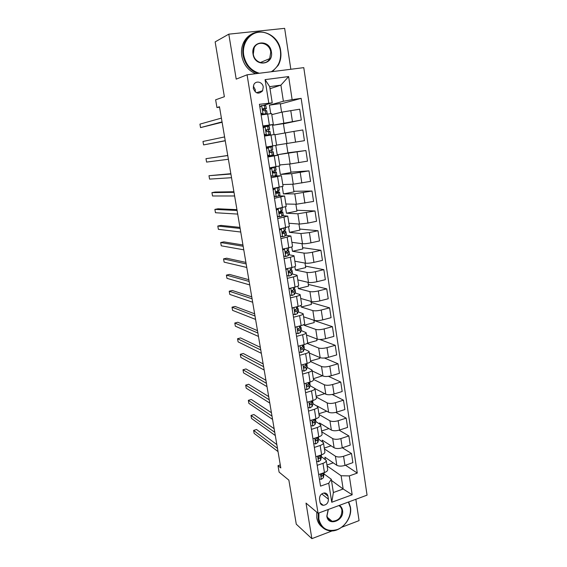 <?xml version="1.0" encoding="UTF-8"?>
<svg xmlns="http://www.w3.org/2000/svg" width="567" height="567" viewBox="0 0 567 567"><rect width="100%" height="100%" fill="white"/><g stroke="black" fill="none" stroke-linecap="round" stroke-linejoin="round"><path stroke-width="0.85" d="M253.265 88.303C255.66 93.775 258.779 94.576 262.634 90.706L263.237 86.971C262.663 81.903 255.83 80.202 253.81 84.66L253.265 88.303M255.221 91.918L255.285 89.678L253.314 86.092M290.828 69.273L284.648 28.35L228.806 34.162L215.148 41.887L224.369 96.716L215.63 99.806L216.948 107.553L219.549 107.184M367.062 495.147L303.777 67.636L247.077 74.801L318.052 513.263L367.062 495.147M341.759 527.232L359.067 520.619L355.849 499.293M318.052 513.263L306.017 503.099L311.871 538.65L332.241 530.868M311.871 538.65L296.279 524.184L288.865 480.143L279.092 472.12L277.993 465.677L280.807 467.938L219.472 106.738L216.948 107.553M328.413 499.173L327.924 496.068C327.52 494.148 326.386 493.106 324.537 492.95C321.191 493.46 319.519 495.508 319.519 499.109L320.022 502.227C320.405 504.07 321.475 505.098 323.225 505.317C326.656 504.906 328.385 502.858 328.413 499.173L321.723 493.914M349.315 475.911L352.185 494.778L331.752 502.263L328.747 483.219L331.284 479.228L333.375 492.532L343.155 488.995L341.114 475.756L349.315 475.911L357.274 473.084L301.155 98.353L280.346 104.03M270.012 88.707L280.899 85.135L269.686 86.638L272.231 102.854L259.424 104.307L320.532 486.132L328.747 483.219M268.765 102.974L265.08 79.628L288.624 76.566L292.133 99.643L301.155 98.353M228.806 34.162L236.205 79.132L247.077 74.801M280.289 464.905L277.993 465.677M331.482 480.462L343.155 488.995L352.185 494.778M331.284 479.228L324.253 474.104M272.231 102.854L263.513 105.32M260.345 106.22L259.757 106.383M262.89 125.959L273.329 124.449L263.01 126.717M267.865 157.038L278.17 155.188L267.766 156.442M271.182 177.769L281.402 175.699L274.272 176.082M271.784 176.231L270.941 176.287M274.463 198.294L284.599 196.005L278.914 195.934M277.717 218.614L287.76 216.112L282.458 215.701M280.934 238.728L290.899 236.021L285.796 235.298M284.124 258.644L290.332 257.234C292.806 256.653 294.032 256.149 294.004 255.731L289.021 254.725M287.278 278.362L293.444 276.894C295.903 276.285 297.115 275.732 297.073 275.243L292.175 273.967M290.403 297.888L296.534 296.364C298.972 295.726 300.17 295.131 300.12 294.571L295.272 293.033M292.551 292.281L291.913 292.111M293.5 317.222L299.589 315.642C302.013 314.976 303.196 314.331 303.132 313.714L298.327 311.914M296.562 336.366L302.608 334.728C305.018 334.041 306.187 333.353 306.116 332.666L301.339 330.618M298.171 329.434L297.803 329.292L298.199 329.384M299.596 355.325L305.606 353.638C308.001 352.922 309.157 352.192 309.072 351.441L304.316 349.152M302.601 374.1L308.576 372.356C310.95 371.619 312.091 370.846 311.999 370.038L307.257 367.508L306.903 364.234M305.578 392.69L311.51 390.904C313.87 390.139 315.004 389.323 314.898 388.452L310.163 385.688M308.526 411.11L314.423 409.268C316.769 408.481 317.881 407.623 317.775 406.695L313.041 403.704M311.446 429.354L317.3 427.461C319.632 426.653 320.738 425.753 320.617 424.768L315.883 421.55M314.338 447.42L320.157 445.485C322.474 444.648 323.566 443.713 323.438 442.671L318.704 439.234M317.201 465.323L322.984 463.338C325.288 462.481 326.365 461.503 326.231 460.404L321.489 456.747M262.315 91.223L260.196 91.507M327.095 465.925L341.114 475.756M325.26 459.341L324.919 457.172L336.819 465.294C338.86 466.358 341.575 466.393 344.956 465.401L352.887 462.637L351.519 453.536L342.355 447.774M324.423 448.929L335.409 456.201C337.457 457.236 340.172 457.257 343.559 456.272L351.519 453.536M322.474 441.672L322.233 440.141L334.105 447.767C336.146 448.766 338.868 448.781 342.27 447.802L350.25 445.102L348.868 435.924L339.13 430.176M321.723 431.785L332.68 438.596C334.728 439.553 337.45 439.553 340.859 438.589L348.868 435.924M319.66 423.832L319.526 422.961L331.362 430.084C333.41 431.012 336.139 430.998 339.555 430.041L347.585 427.405L346.189 418.141L335.763 412.4M319.001 414.484L329.93 420.82C331.971 421.713 334.707 421.685 338.138 420.735L346.189 418.141M316.818 405.823L328.598 412.23C330.639 413.088 333.382 413.045 336.819 412.11L344.899 409.544L343.489 400.189L332.227 394.455M316.251 397.028L327.152 402.882C329.193 403.704 331.936 403.647 335.388 402.719L343.489 400.189M314.919 388.586L325.805 394.214C327.846 395.001 330.596 394.93 334.055 394.008L342.185 391.513L340.76 382.066L328.47 376.332M313.473 379.408L324.345 384.773C326.386 385.525 329.136 385.44 332.609 384.532L340.76 382.066M312.133 370.889L322.992 376.027C325.026 376.736 327.783 376.637 331.263 375.744L339.449 373.313L338.01 363.78L324.402 358.011M310.539 361.569L321.517 366.495C323.551 367.168 326.316 367.062 329.803 366.169L338.01 363.78M309.32 353.035L320.149 357.664C322.184 358.294 324.948 358.174 328.449 357.295L336.678 354.935L335.232 345.317L319.823 339.463M307.08 343.368L318.661 348.046C320.688 348.634 323.459 348.499 326.975 347.635L335.232 345.317M306.485 335.005L317.279 339.123C319.306 339.683 322.084 339.527 325.607 338.676L333.885 336.387L332.425 326.67L313.898 320.468M313.856 320.235L314.224 322.573L304.118 325.252L315.776 329.413C317.803 329.93 320.582 329.767 324.111 328.917L332.425 326.67M304.118 325.252L303.997 324.501M303.621 316.818L314.38 320.412C316.407 320.887 319.193 320.709 322.729 319.873L331.071 317.662L329.59 307.853L311.113 302.523M310.936 301.368L311.411 304.422L301.24 307.016L312.864 310.61C314.891 311.042 317.676 310.844 321.227 310.021L329.59 307.853M301.24 307.016L300.985 305.379M300.73 298.455L311.453 301.516C313.48 301.913 316.273 301.701 319.831 300.893L328.222 298.752L326.734 288.851L308.306 284.407M307.98 282.316L308.568 286.101L298.341 288.61L309.922 291.615C311.942 291.97 314.742 291.743 318.314 290.942L326.734 288.851M298.341 288.61L297.937 286.073M297.81 279.914L308.498 282.437C310.518 282.749 313.324 282.508 316.903 281.721L325.352 279.666L323.849 269.665L305.471 266.121M304.996 263.074L305.705 267.617L295.407 270.027L306.953 272.443C308.972 272.713 311.779 272.458 315.372 271.678L323.849 269.665M295.407 270.027L294.861 266.575M294.861 261.21L305.514 263.173C307.534 263.4 310.347 263.131 313.948 262.365L322.453 260.388L320.929 250.295L302.615 247.673M301.991 243.654L302.813 248.948L292.452 251.273L303.955 253.08C305.967 253.265 308.788 252.981 312.403 252.23L320.929 250.295M292.452 251.273L291.757 246.886M291.892 242.322L302.502 243.718C304.514 243.867 307.342 243.562 310.964 242.825L319.519 240.925L317.988 230.726L299.723 229.047M298.951 224.036L299.893 230.11L289.468 232.335L300.921 233.533L309.405 232.583L317.988 230.726M289.468 232.335L288.624 226.998M288.887 223.249L299.461 224.078L307.952 223.086L316.563 221.272L315.011 210.974L296.81 210.251M295.882 204.226L296.945 211.094L286.455 213.22L297.866 213.787L315.011 210.974M286.455 213.22L285.456 206.912M285.853 204L296.392 204.24L313.572 201.42L312.013 191.022L293.869 191.277M292.778 184.225L293.968 191.894L283.408 193.921L294.776 193.85L312.013 191.022M283.408 193.921L282.26 186.621M282.798 184.566L293.288 184.204L310.56 181.376L308.98 170.873L290.899 172.12M289.645 164.019L290.963 172.51L280.339 174.438L291.658 173.708L308.98 170.873M280.339 174.438L279.028 166.131M279.708 164.94L290.155 163.976L307.512 161.127L305.918 150.524L287.908 152.785M286.484 143.614L287.93 152.941L277.235 154.77L305.918 150.524M277.235 154.77L275.76 145.428M276.583 145.131L304.436 140.68L302.821 129.963L293.947 131.381L295.591 142.147M274.952 134.748L293.947 131.381M274.052 134.577L272.592 125.3L301.325 120.027L283.415 123.826M271.784 114.64L282.118 112.082L299.695 109.204L301.325 120.027M270.735 113.556L269.41 105.15L283.387 101.259L280.899 85.135L288.624 76.566M284.627 231.23L284.563 230.84M281.523 211.689L281.409 210.952M278.39 191.965L278.22 190.873M275.222 172.042L274.995 170.596M272.649 155.847L272.55 155.209M272.032 151.928L271.742 150.113M271.232 146.903L271.118 146.201M269.389 135.307L269.297 134.705M268.772 131.416L268.489 129.645M267.95 126.257L267.858 125.661M265.455 110.537L265.228 109.105M318.682 474.558L324.444 472.552C326.741 471.687 327.811 470.688 327.669 469.561L326.259 460.574M357.274 473.084L345.487 465.216M333.247 462.856L326.961 465.025M315.833 456.747L321.631 454.784C323.941 453.94 325.026 452.983 324.891 451.913L323.459 442.834M331.05 445.811L324.289 448.079M328.895 428.602L321.595 430.977M312.956 438.773L318.789 436.852C321.113 436.03 322.212 435.116 322.084 434.095L320.646 424.924M326.798 411.224L318.881 413.719M310.05 420.615L315.925 418.751C318.257 417.95 319.37 417.071 319.256 416.114L317.796 406.844M324.763 393.675L316.138 396.305M307.116 402.294L313.027 400.472C315.38 399.7 316.506 398.863 316.4 397.963L314.919 388.593M322.467 375.779L313.367 378.735M304.181 383.781L310.106 382.023C312.474 381.272 313.608 380.478 313.508 379.635L312.02 370.166M319.625 357.437L319.767 358.379L310.574 361.002M301.162 365.105L307.151 363.397C309.539 362.667 310.688 361.909 310.596 361.129L309.093 351.561M316.755 338.924L317.01 340.554L307.243 343.248M298.143 346.246L304.174 344.587C306.57 343.878 307.732 343.17 307.654 342.454L306.13 332.779M295.095 327.202L301.162 325.593C303.579 324.912 304.755 324.246 304.685 323.594L303.147 313.813M292.019 307.966L298.122 306.414C300.56 305.755 301.743 305.138 301.687 304.55L300.134 294.663M288.908 288.539L295.053 287.044C297.505 286.413 298.71 285.839 298.66 285.321L297.087 275.321M285.768 268.921L291.955 267.482C294.422 266.887 295.641 266.355 295.605 265.902L294.011 255.795M282.6 249.111L288.823 247.729C291.31 247.155 292.537 246.68 292.515 246.291L290.906 236.07M279.396 229.096L289.397 226.488L287.767 216.155M276.157 208.89L286.25 206.487L284.599 196.04M272.89 188.471L283.068 186.288L281.402 175.72M269.594 167.846L279.85 165.883L278.17 155.195M272.699 145.939L276.611 145.272L274.91 134.471L270.976 135.059L272.699 145.939L266.256 147.009M284.825 132.926L283.387 123.627L272.592 125.3M264.505 136.087L270.976 135.059M292.133 99.643L283.387 101.259M281.615 112.202L280.282 103.584L269.41 105.15M261.125 114.931L271.614 113.542L273.329 124.442M333.375 492.532L331.752 502.263M265.08 79.628L269.686 86.638M319.391 479.009L321.376 479.321L323.452 477.69L324.097 472.672M276.838 444.592L256.532 429.502L253.619 430.417L277.483 448.391M253.619 430.417L254.144 433.401L278.028 451.587M322.814 473.119L321.602 474.558C320.816 475.366 320.837 475.947 321.659 476.315L323.027 475.033L323.53 472.871M316.57 461.375L318.569 461.715L320.66 460.142L321.446 456.988L321.276 454.904M274.144 428.723L253.924 414.541L250.997 415.434L274.754 432.33M250.997 415.434L251.521 418.446L275.307 435.548M320.079 455.315L318.796 456.917C317.995 457.76 318.03 458.349 318.902 458.682L320.235 457.463L320.837 455.053M318.349 457.371L318.2 457.796M313.721 443.578L315.734 443.94L317.846 442.43L318.661 439.425L318.434 436.973M271.43 412.719L251.294 399.466L248.346 400.337L272.004 416.135M248.346 400.337L248.878 403.371L272.557 419.382M317.329 437.334L315.961 439.113C315.139 439.992 315.195 440.58 316.117 440.878L317.414 439.723L318.144 437.065M315.578 439.453L315.351 440.084M310.851 425.611L312.871 425.994L315.004 424.548L315.847 421.692L315.564 418.864M314.565 419.183L313.097 421.139C312.261 422.061 312.332 422.649 313.31 422.904L314.572 421.813L315.436 418.907M268.687 396.581L248.644 384.263L245.681 385.121L269.233 399.799M245.681 385.121L246.213 388.175L269.793 403.08M312.793 421.38L312.481 422.188M307.945 407.475L309.979 407.886L312.133 406.496L313.012 403.803L312.665 400.586L313.012 403.803M265.923 380.308L245.972 368.947L242.995 369.776L266.433 383.327M242.995 369.776L243.534 372.859L267 386.63M311.8 400.855L311.418 401.996L310.206 403.002C309.355 403.959 309.447 404.547 310.475 404.753L311.694 403.739L312.573 401.067M309.986 403.151L309.596 404.122M318.938 512.937L318.852 519.145C321.517 528.699 327.655 532.172 337.273 529.571C345.636 526.431 351.668 516.112 350.278 507.422L348.407 502.043M348.712 501.93L350.449 507.118C352.773 519.209 339.98 533.271 328.817 530.648C323.055 529.294 319.533 525.453 318.264 519.117L318.271 513.178M339.364 505.388C341.093 506.451 342.149 508.096 342.525 510.314C344.559 520.634 328.165 526.871 326.812 516.176L328.187 509.52M328.35 509.457L327.003 515.857C327.606 518.897 329.314 520.697 332.106 521.264C338.485 520.889 341.759 517.232 341.929 510.293C341.568 508.152 340.54 506.579 338.86 505.573M322.148 527.09C319.278 524.893 317.492 521.817 316.804 517.862L316.776 512.185M321.51 504.715L321.85 504.198M322.339 504.602L322.063 505.027M271.274 71.74C278.376 67.253 281.43 60.308 280.431 50.91C278.836 39.938 268.864 31.1 258.977 32.199C249.069 33.127 241.825 43.964 243.725 55.155C245.759 64.652 250.961 70.684 259.339 73.249M257.772 73.448C249.87 70.45 244.972 64.397 243.087 55.297C242.371 50.64 242.917 46.281 244.731 42.22C251.996 24.431 278.638 31.362 280.672 50.938C281.416 56.19 280.601 60.981 278.22 65.318L272.415 71.598M253.038 54.078C250.494 40.718 269.828 38.648 271.387 51.951C273.918 65.092 254.781 67.48 253.038 54.078M270.75 52.093C269.757 43.064 257.616 39.881 254.165 47.876L253.307 54.113C254.37 63.036 266.136 66.162 269.708 58.607L270.75 52.093M255.66 73.717C248.176 70.549 243.548 64.617 241.776 55.913C241.06 51.278 241.606 46.933 243.413 42.894C245.355 38.776 248.24 35.792 252.067 33.956M305.018 389.16L307.066 389.6L309.242 388.275L310.142 385.737L309.795 382.463M309.022 382.342L308.519 383.731L307.243 384.709C306.435 385.688 306.541 386.269 307.569 386.453L308.795 385.489L309.731 382.137M263.138 363.894L243.278 353.503L240.28 354.318L263.612 366.707M240.28 354.318L240.826 357.423L264.179 370.045M307.158 384.759L306.683 385.872M302.055 370.676L304.118 371.137L306.315 369.875L307.25 367.508L306.612 363.546M260.324 347.344L240.557 337.939L237.552 338.733L260.77 349.952M237.552 338.733L238.097 341.858L261.337 353.312M306.251 363.653L305.585 365.29L304.245 366.247C303.487 367.232 303.614 367.806 304.628 367.976L305.868 367.069L306.811 364.723M304.323 366.204L303.749 367.444M299.071 352.015L301.148 352.504L303.366 351.306L304.337 349.102L303.983 345.842M298.717 346.09L298.192 346.55M303.487 344.771L302.629 346.671L301.219 347.606C300.517 348.599 300.659 349.173 301.658 349.322L302.913 348.471L303.891 346.288L303.402 344.963M257.489 330.646L237.821 322.247L234.795 323.02L257.9 333.049M234.795 323.02L235.348 326.174L258.474 336.437M301.467 347.486L300.786 348.84M296.052 333.169L298.143 333.68L300.382 332.553L301.389 330.518L301.042 327.265M295.939 326.975L295.166 327.655M300.723 325.706L299.638 327.875L298.171 328.782C297.519 329.781 297.682 330.348 298.66 330.49L299.929 329.689L300.935 327.676L300.382 326.422M254.633 313.806L235.064 306.435L232.023 307.179L255.001 315.996M232.023 307.179L232.576 310.362L255.582 319.412M298.611 328.577L297.803 330.051M293.004 314.139L295.109 314.678L297.377 313.622L298.497 311.198L298.072 308.519M293.146 307.675L292.118 308.568M297.753 306.506L296.626 308.902L295.088 309.78C294.486 310.78 294.67 311.347 295.627 311.474L296.917 310.73L297.958 308.895L297.306 307.711M251.748 296.825L232.279 290.488L229.224 291.211L252.081 298.795M229.224 291.211L229.784 294.415L252.669 302.246M295.768 309.476L294.797 311.077M289.928 294.925L292.048 295.492L294.337 294.507L295.499 292.317L295.067 289.588M292.87 292.168L291.764 291.92L292.948 290.176M290.318 288.199L289.028 289.298M294.677 287.136L294.663 288.093L293.578 289.737L291.984 290.595C291.431 291.594 291.629 292.154 292.572 292.274L293.876 291.587L294.953 289.921L295.046 289.432L294.174 288.83M248.842 279.694L229.479 274.414L226.403 275.115L249.133 281.438M226.403 275.115L226.97 278.347L249.728 284.925M286.824 275.519L288.957 276.122L291.268 275.201L292.48 273.251L292.04 270.473M288.957 276.122L286.831 275.569M287.462 268.531L285.917 269.842M291.58 267.574L291.622 268.928L290.502 270.388L288.851 271.224C288.348 272.21 288.553 272.77 289.482 272.883L290.8 272.252L291.913 270.771L292.019 270.339L290.963 269.786M290.006 270.714L288.709 272.578M245.901 262.408L226.651 258.205L223.554 258.885L246.163 263.931M223.554 258.885L224.128 262.145L246.758 267.447M283.691 255.923L285.839 256.553L288.171 255.71L289.425 254.002L288.979 251.174M285.839 256.553L283.706 256.029M282.77 250.189L284.818 248.615M282.649 249.445L283.209 248.977M288.447 247.814L288.553 249.565L287.398 250.848L285.69 251.656C285.229 252.641 285.449 253.194 286.363 253.307L288.844 251.436L288.957 251.061L287.646 250.571M286.725 251.202L285.626 253.038M242.945 244.979L223.802 241.868L220.691 242.527L243.165 246.269M220.691 242.527L221.265 245.809L243.767 249.813M283.075 249.083L282.614 249.104M280.523 236.134L282.685 236.793L285.045 236.028L286.342 234.561L285.888 231.69M282.685 236.793L280.552 236.304M280.892 228.785L283.585 228.218M281.416 228.834L279.595 230.344M279.481 229.649L280.403 228.884M285.279 227.856L285.449 230.025L282.508 231.889C282.082 232.874 282.316 233.42 283.216 233.533L284.563 233.016L285.874 231.591L284.131 231.201M282.883 231.634L283.833 231.924L282.522 233.299M239.961 227.395L220.924 225.397L217.799 226.027L240.139 228.451M217.799 226.027L218.38 229.337L240.748 232.031M277.32 216.147L279.503 216.835L281.884 216.14L283.231 214.936L282.77 212.008M279.503 216.835L277.362 216.374M276.285 209.655L278.61 208.401M277.369 208.769L280.885 207.947M278.22 208.798L276.384 210.3M282.082 207.706L282.323 210.286L279.29 211.93C278.9 212.901 279.148 213.447 280.034 213.561L282.756 211.938L279.474 211.746M279.198 212.065L280.708 212.271L279.389 213.369M236.942 209.655L218.026 208.791L214.886 209.393L237.084 210.47M214.886 209.393L215.467 212.731L237.701 214.085M274.095 195.962L276.285 196.678L279.949 195.317L279.616 192.142M276.285 196.678L274.137 196.253M273.053 189.47L276.186 187.847M274.144 188.577L278.454 187.422M274.988 188.563L273.145 190.051M278.858 187.344L279.304 190.172L276.044 191.766C275.69 192.737 275.952 193.276 276.824 193.39L279.609 192.085L275.874 192.142M275.846 192.355L277.547 192.419L276.242 193.248M233.909 191.752L215.106 192.043L211.945 192.624L234.008 192.333M211.945 192.624L212.533 195.991L234.625 195.976M270.828 175.572L273.039 176.323L276.76 175.231L276.434 172.07M273.039 176.323L270.884 175.926M269.786 169.072L273.563 167.371L271.246 167.556M270.891 168.193L275.477 167.145L273.195 167.208M271.728 168.123L269.871 169.604M275.64 167.059L276.122 170.1L272.77 171.397C272.451 172.361 272.72 172.9 273.577 173.013L276.434 172.035L272.635 172.325M272.677 172.446L274.357 172.375L273.103 172.928M230.84 173.693L208.982 175.713L230.897 174.026M208.982 175.713L209.577 179.108L231.52 177.705M267.532 154.975L269.757 155.755L273.712 154.883L273.223 151.8M269.757 155.755L267.596 155.393M268.311 155.642L267.652 155.741M266.49 148.469L267.603 147.597L270.339 147.08L266.362 147.682L272.422 146.74L272.741 149.886L269.46 150.822L270.296 152.431L273.223 151.793L269.708 152.261M267.603 147.597L272.252 146.782M268.432 147.47L266.568 148.944M269.75 152.296L271.139 152.133L270.005 152.417M227.75 155.478L205.991 158.661L227.757 155.556M205.991 158.661L206.594 162.084L228.388 159.263M272.422 146.747L272.741 149.886M264.201 134.166L266.44 134.981L270.473 134.464L264.428 135.563L268.382 134.797L265.611 135.137L264.279 134.655M266.44 134.981L265.611 135.137M263.159 127.66L264.279 126.795L269.169 126.235L269.665 129.354M263.612 127.306L263.116 127.398M265.108 126.611L263.23 128.078M266.355 129.772L267.574 129.708L266.129 130.034L266.986 131.643L269.977 131.338L270.473 134.457M225.234 140.659L203.581 144.911L202.979 141.459L224.596 136.916M266.093 130.098L269.665 129.368L266.129 130.034M225.248 140.786L203.581 144.911M260.834 113.152L263.095 113.995L267.014 113.776L266.228 114.173M263.095 113.995L265.101 114.187L264.307 114.456M259.792 106.639L261.741 105.54L265.696 105.441L266.384 108.658M261.741 105.54L259.849 106.993M262.266 114.208L260.926 113.705M262.634 109.693L266.391 108.694L263.315 108.616L262.755 109.034L263.641 110.643L266.703 110.685L267.199 113.811M222.044 121.884L200.548 127.603L199.938 124.123L221.399 118.106M262.868 108.864L264.286 109.041L262.627 109.551M222.108 122.266L200.548 127.603M335.409 456.201L336.819 465.294M332.68 438.596L334.105 447.767M329.93 420.82L331.362 430.084M327.152 402.882L328.598 412.23M324.345 384.773L325.805 394.214M321.517 366.495L322.992 376.027M318.661 348.046L320.149 357.664M315.776 329.413L317.279 339.123M312.864 310.61L314.38 320.412M309.922 291.615L311.453 301.516M306.953 272.443L308.498 282.437M303.955 253.08L305.514 263.173M300.921 233.533L302.502 243.718M297.866 213.787L299.461 224.078M294.776 193.85L296.392 204.24M291.658 173.708L293.288 184.204M288.511 153.374L290.155 163.976M285.329 132.827L286.987 143.536M282.118 112.082L283.791 122.897M343.559 456.272L344.956 465.401M322.984 463.338L324.444 472.552M320.157 445.485L321.631 454.784M340.859 438.589L342.27 447.802M317.3 427.461L318.789 436.852M338.138 420.735L339.555 430.041M314.423 409.268L315.925 418.751M335.388 402.719L336.819 412.11M311.51 390.904L313.027 400.472M332.609 384.532L334.055 394.008M308.576 372.356L310.106 382.023M329.803 366.169L331.263 375.744M305.606 353.638L307.151 363.397M326.975 347.635L328.449 357.295M302.608 334.728L304.174 344.587M324.111 328.917L325.607 338.676M299.589 315.642L301.162 325.593M321.227 310.021L322.729 319.873M296.534 296.364L298.122 306.414M318.314 290.942L319.831 300.893M293.444 276.894L295.053 287.044M315.372 271.678L316.903 281.721M290.332 257.234L291.955 267.482M312.403 252.23L313.948 262.365M287.185 237.382L288.823 247.729M309.405 232.583L310.964 242.825M284.01 217.324L285.662 227.778M306.371 212.745L307.952 223.086M280.8 197.068L282.472 207.628M303.31 192.709L304.904 203.149M277.554 176.606L279.248 187.273M300.219 172.467L301.835 183.021M274.279 155.939L275.987 166.712M297.101 152.034L298.731 162.686M267.631 113.96L269.375 124.96M290.765 110.53L292.423 121.402M323.948 492.978L327.924 496.068M320.447 473.948L321.305 479.313M323.941 472.729L324.204 474.388M323.027 475.033L323.452 477.69M321 475.6L321.872 476.245M317.612 456.151L318.498 461.701M321.12 454.961L321.446 456.988M320.235 457.463L320.66 460.142M319.901 455.372L319.965 455.762M318.193 458.008L319.065 458.618M314.742 438.185L315.663 443.926M318.278 437.022L318.661 439.425M317.414 439.723L317.846 442.43M317.052 437.426L317.144 438.007M315.358 440.254L316.23 440.828M311.85 420.048L312.8 425.98M315.415 418.985L315.847 421.692M314.572 421.813L315.004 424.548M314.168 419.311L314.295 420.083M312.495 422.344L313.374 422.876M308.93 401.734L309.908 407.871M311.694 403.739L312.133 406.496M311.262 401.018L311.418 401.996M310.475 404.753L309.625 404.271L310.489 404.746M305.974 383.249L306.988 389.586M309.71 382.98L310.142 385.737M308.795 385.489L309.242 388.275M308.328 382.548L308.519 383.731M306.719 386.007L307.569 386.453M302.998 364.581L304.04 371.123M305.868 367.069L306.315 369.875M305.365 363.908L305.585 365.29M303.792 367.579L304.628 367.976M299.993 345.735L301.07 352.483M303.891 346.288L304.337 349.102M302.913 348.471L303.366 351.306M302.374 345.076L302.629 346.671M300.85 348.981L301.658 349.322M296.959 326.705L298.065 333.665M300.935 327.676L301.389 330.518M299.929 329.689L300.382 332.553M299.355 326.068L299.638 327.875M297.881 330.2L298.66 330.49M293.89 307.491L295.031 314.664M297.958 308.895L298.412 311.758M297.583 306.549L297.668 307.08M296.917 310.73L297.377 313.622M296.3 306.875L296.626 308.902M294.897 311.24L295.627 311.474M290.793 288.079L291.97 295.471M294.953 289.921L295.407 292.82M294.514 287.171L294.663 288.093M293.876 291.587L294.337 294.507M293.224 287.49L293.578 289.737M291.892 292.09L292.572 292.274M287.667 268.482L288.879 276.101M291.913 270.771L292.374 273.698M291.41 267.61L291.622 268.928M290.8 272.252L291.268 275.201M290.113 267.915L290.502 270.388M288.872 272.748L289.482 272.883M284.514 248.729L285.761 256.532M288.844 251.436L289.312 254.385M288.277 247.85L288.553 249.565M287.696 252.733L288.171 255.71M286.966 248.14L287.398 250.848M285.825 253.215L286.363 253.307M281.345 228.891L282.607 236.772M285.747 231.91L286.222 234.887M285.116 227.891L285.449 230.025M284.563 233.016L285.045 236.028M283.798 228.175L284.265 231.109M282.763 233.484L283.216 233.533M278.149 208.854L279.425 216.814M282.621 212.186L283.103 215.198M281.919 207.735L282.323 210.286M281.402 213.107L281.884 216.14M280.608 208.139L281.097 211.186M279.673 213.539L280.034 213.561M274.924 188.613L276.207 196.657M279.467 192.277L279.949 195.317M278.688 187.379L279.162 190.349M278.206 192.993L278.695 196.062M277.405 187.975L277.894 191.051M271.664 168.172L272.954 176.294M276.278 172.162L276.76 175.231M275.477 167.145L275.966 170.22M274.974 172.687L275.47 175.784M274.173 167.612L274.662 170.724M268.368 147.526L269.672 155.727M273.053 151.85L273.542 154.954M271.713 152.169L272.217 155.301M270.906 147.051L271.402 150.191M265.037 126.668L266.362 134.953M269.8 131.331L270.296 134.464M268.992 126.214L269.488 129.354M268.425 131.445L268.928 134.606M267.603 126.271L268.106 129.446M261.678 105.597L263.01 113.967M266.511 110.615L267.014 113.776M265.696 105.441L266.199 108.609M265.094 110.508L265.604 113.705M264.265 105.285L264.775 108.488M256.447 92.747L262.634 90.706M320.164 502.83L323.225 505.317M321.042 475.855L321.659 476.315M318.229 458.207L318.902 458.682M315.387 440.396L316.117 440.878M312.516 422.415L313.31 422.904M332.106 521.264L327.386 517.324M243.413 42.894L244.731 42.22M269.708 58.607L260.232 62.597"/></g></svg>
